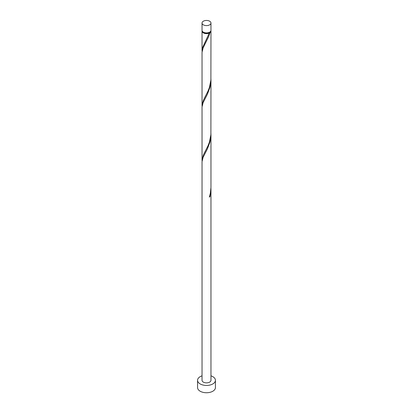 <?xml version="1.0" encoding="UTF-8"?>
<svg xmlns="http://www.w3.org/2000/svg" width="413" height="413" viewBox="0 0 413 413"><rect width="100%" height="100%" fill="white"/><g stroke="black" fill="none" stroke-linecap="round" stroke-linejoin="round"><path stroke-width="0.62" d="M203.341 24.852A4.466 2.576 0 0 0 208.209 25.415A4.466 2.576 0 0 0 210.966 23.03A4.466 2.576 0 0 0 209.659 21.208A4.466 2.576 0 0 0 204.791 20.65A4.466 2.576 0 0 0 202.034 23.03A4.466 2.576 0 0 0 203.341 24.852M210.966 23.03L210.966 30.325A4.466 2.576 180 0 1 208.209 32.704A4.466 2.576 180 0 1 203.341 32.147A4.466 2.576 180 0 1 202.034 30.325L202.034 23.03M210.424 31.553A4.016 2.318 180 0 1 209.339 32.694A4.016 2.318 180 0 1 203.661 32.694A4.016 2.318 180 0 1 202.576 31.553M202.034 375.83A8.931 5.157 0 0 0 197.569 380.296A8.931 5.157 0 0 0 200.186 383.94A8.931 5.157 0 0 0 209.918 385.061A8.931 5.157 0 0 0 215.431 380.296A8.931 5.157 0 0 0 212.814 376.651A8.931 5.157 0 0 0 210.966 375.83M197.569 380.296L197.569 387.585A8.931 5.157 0 0 0 200.186 391.235A8.931 5.157 0 0 0 209.918 392.35A8.931 5.157 0 0 0 215.431 387.585L215.431 380.296M209.458 196.691L209.959 196.733L210.966 189.133L210.966 380.296A4.466 2.576 0 0 1 208.209 382.675A4.466 2.576 0 0 1 203.341 382.118A4.466 2.576 0 0 1 202.034 380.296L202.034 161.715L203.119 157.291L207.331 149.026L209.959 142.051L210.713 138.231L210.95 133.585M210.966 189.133L210.95 188.271M209.959 196.733A4.466 2.576 180 0 1 209.324 197.099L210.336 193.382L210.966 187.394L210.966 134.452M210.919 30.686A4.466 2.576 180 0 1 210.966 31.052L210.888 80.137L209.324 87.732L207.971 91.206L203.341 100.354L202.034 105.372L202.034 52.353L203.119 47.923L208.782 36.308L209.959 32.684L209.339 32.694L209.324 33.045A4.466 2.576 180 0 1 203.341 32.875A4.466 2.576 180 0 1 202.034 31.052A4.466 2.576 180 0 1 202.081 30.686M209.324 33.045L202.607 47.5L202.081 51.558M210.966 31.052A4.466 2.576 180 0 1 209.959 32.684M210.966 79.771L210.888 134.824L209.324 142.413L207.971 145.892L203.341 155.04L202.034 160.053L202.034 107.034L203.119 102.605L207.331 94.345L209.959 87.365L210.713 83.55L210.95 78.904M202.034 105.372L202.081 106.244M202.034 160.053L202.081 160.925M202.034 31.052L202.034 50.685"/></g></svg>
